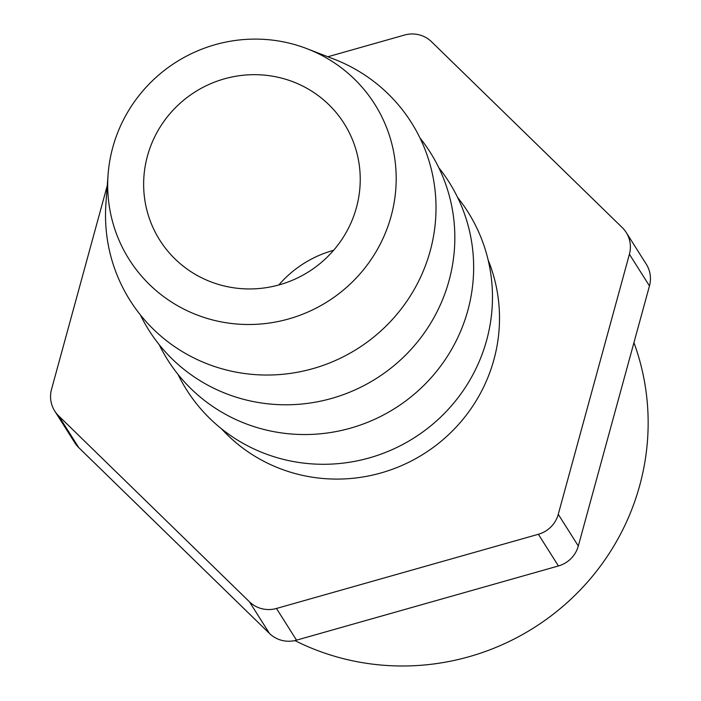 <?xml version="1.0" encoding="UTF-8"?>
<svg xmlns="http://www.w3.org/2000/svg" width="701" height="701" viewBox="0 0 701 701"><rect width="100%" height="100%" fill="white"/><g stroke="black" fill="none" stroke-linecap="round" stroke-linejoin="round"><path stroke-width="1.05" d="M294.876 640.565A242.003 235.992 -32.3 0 0 639.715 485.478A242.003 235.992 -32.3 0 0 633.941 342.649M488.159 260.062A160.161 156.183 147.7 0 1 493.925 359.622A160.161 156.183 147.7 0 1 376.691 474.104A160.161 156.183 147.7 0 1 221.472 428.775M457.622 197.48A166.426 162.29 147.7 0 1 486.669 340.151A166.426 162.29 147.7 0 1 341.939 463.265A166.426 162.29 147.7 0 1 178.001 374.387M419.987 137.983A166.426 162.29 147.7 0 1 449.034 280.654A166.426 162.29 147.7 0 1 304.295 403.767A166.426 162.29 147.7 0 1 140.358 314.88M112.756 147.464A145.265 141.655 147.7 0 1 307.038 48.719A145.265 141.655 147.7 0 1 391.123 216.153A145.265 141.655 147.7 0 1 227.597 322.968A145.265 141.655 147.7 0 1 108.085 174.584A145.265 141.655 147.7 0 1 112.756 147.464M307.038 48.719L333.878 59.094A166.426 162.29 147.7 0 1 430.212 250.905A166.426 162.29 147.7 0 1 242.87 373.274A166.426 162.29 147.7 0 1 105.956 203.281L108.085 174.584M438.808 167.732A166.426 162.29 147.7 0 1 467.847 310.403A166.426 162.29 147.7 0 1 323.117 433.516A166.426 162.29 147.7 0 1 159.18 344.629M356.432 207.592A109.067 106.359 147.7 0 1 267.423 287.471A109.067 106.359 147.7 0 1 159.767 240.119A109.067 106.359 147.7 0 1 147.447 156.016A109.067 106.359 147.7 0 1 236.456 76.146A109.067 106.359 147.7 0 1 344.112 123.499A109.067 106.359 147.7 0 1 356.432 207.592M278.832 284.957A109.067 106.359 147.7 0 1 333.632 250.292M649.459 285.92L629.41 254.235A28.206 27.505 -32.3 0 0 626.221 232.487L646.269 264.172A28.206 27.505 147.7 0 1 649.459 285.92L578.307 546.009A28.206 27.505 147.7 0 1 558.425 565.961L296.514 640.153A28.206 27.505 147.7 0 1 269.491 633.485L78.731 447.589A28.206 27.505 147.7 0 1 74.779 442.717L54.731 411.031A28.206 27.505 -32.3 0 0 58.682 415.903L78.731 447.589M327.849 56.763L404.486 35.05A28.206 27.505 -32.3 0 1 431.509 41.718L622.269 227.615A28.206 27.505 -32.3 0 1 626.221 232.487M629.41 254.235L558.259 514.315L578.307 546.009M558.425 565.961L538.377 534.276L276.466 608.468L296.514 640.153M269.491 633.485L249.442 601.791L58.682 415.903M54.731 411.031A28.206 27.505 -32.3 0 1 51.541 389.274L107.271 185.581M249.442 601.791A28.206 27.505 -32.3 0 0 276.466 608.468M538.377 534.276A28.206 27.505 -32.3 0 0 558.259 514.315"/></g></svg>
